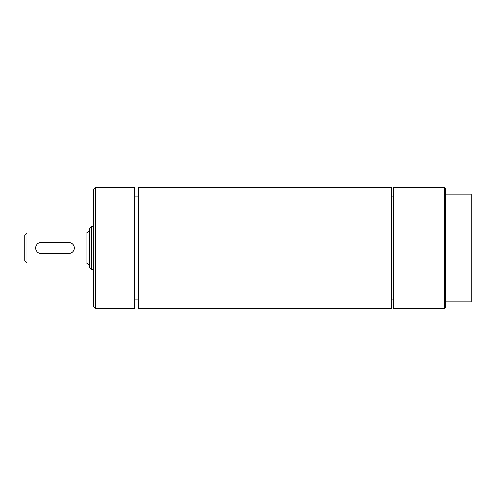<?xml version="1.0" encoding="UTF-8"?>
<svg xmlns="http://www.w3.org/2000/svg" width="496" height="496" viewBox="0 0 496 496"><rect width="100%" height="100%" fill="white"/><g stroke="black" fill="none" stroke-linecap="round" stroke-linejoin="round"><path stroke-width="0.74" d="M26.951 232.928L26.951 263.072L24.8 260.921L24.8 235.079L26.951 232.928L85.957 232.928L85.957 263.072L26.951 263.072M91.555 226.517L89.404 228.675L89.404 267.325L91.555 269.483L91.555 226.517L93.496 226.517M93.496 269.483L91.555 269.483M68.944 253.382A5.382 5.382 0 0 0 74.326 248A5.382 5.382 0 0 0 68.944 242.618L40.951 242.618A5.382 5.382 0 0 0 35.569 248A5.382 5.382 0 0 0 40.951 253.382L68.944 253.382M445.358 194.165L445.358 307.65L444.714 308.295L444.714 187.705L445.358 188.35L445.358 194.165L446.003 194.165L446.003 301.835L471.2 301.835L471.2 194.165L446.003 194.165M444.714 187.705L393.675 187.705L393.675 308.295L444.714 308.295M445.358 301.835L446.003 301.835M391.524 187.705L391.524 308.295L138.502 308.295L138.502 187.705L391.524 187.705M134.41 187.705L134.41 308.295L95.647 308.295L95.647 187.705L134.41 187.705M95.647 187.705L93.496 189.856L93.496 306.144L95.647 308.295M85.957 263.072C88.052 263.277 89.199 264.424 89.404 266.519M85.957 232.928C88.052 232.723 89.199 231.576 89.404 229.481M391.524 299.875L393.675 299.875M391.524 196.125L393.675 196.125M134.41 299.875L138.502 299.875M134.41 196.125L138.502 196.125"/></g></svg>
